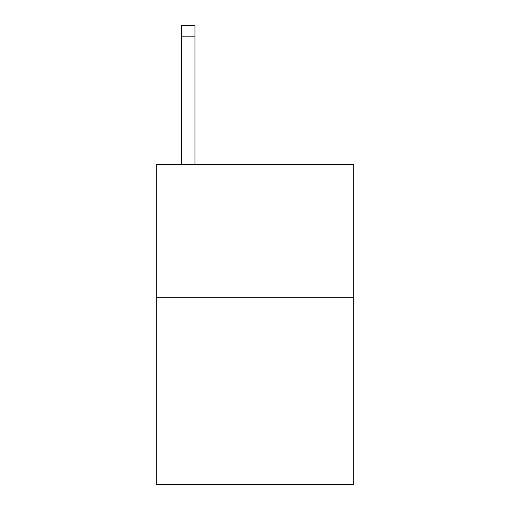 <?xml version="1.0" encoding="UTF-8"?>
<svg xmlns="http://www.w3.org/2000/svg" width="510" height="510" viewBox="0 0 510 510"><rect width="100%" height="100%" fill="white"/><g stroke="black" fill="none" stroke-linecap="round" stroke-linejoin="round"><path stroke-width="0.76" d="M353.736 297.7L353.736 484.5L156.264 484.5L156.264 164.265L353.736 164.265L353.736 297.7L156.264 297.7M194.954 164.265L194.954 36.172L181.611 36.172L181.611 25.5L194.954 25.5L194.954 36.172M181.611 164.265L181.611 36.172"/></g></svg>
